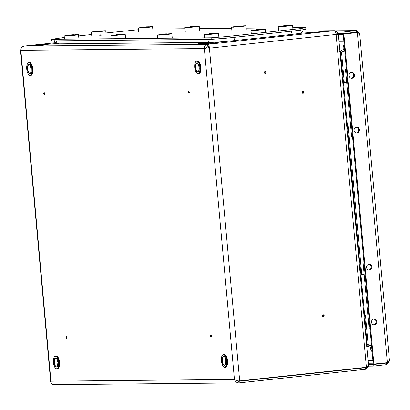 <?xml version="1.0" encoding="UTF-8"?>
<svg xmlns="http://www.w3.org/2000/svg" width="410" height="410" viewBox="0 0 410 410"><rect width="100%" height="100%" fill="white"/><g stroke="black" fill="none" stroke-linecap="round" stroke-linejoin="round"><path stroke-width="0.61" d="M323.849 315.746A0.466 0.425 -90.5 0 1 323.464 316.253A0.466 0.425 -90.5 0 1 322.998 315.838A0.466 0.425 -90.5 0 1 323.382 315.326A0.466 0.425 -90.5 0 1 323.849 315.746M322.373 315.89A0.999 0.912 89.5 0 0 323.372 316.786A0.999 0.912 89.5 0 0 324.192 315.695A0.999 0.912 89.5 0 0 323.193 314.793A0.999 0.912 89.5 0 0 322.373 315.89M302.662 92.388A0.466 0.425 89.5 0 0 303.128 92.809A0.466 0.425 89.5 0 0 303.513 92.301A0.466 0.425 89.5 0 0 303.046 91.881A0.466 0.425 89.5 0 0 302.662 92.388M302.037 92.445A0.999 0.912 89.5 0 0 303.036 93.342A0.999 0.912 89.5 0 0 303.856 92.25A0.999 0.912 89.5 0 0 302.857 91.348A0.999 0.912 89.5 0 0 302.037 92.445M188.769 92.337L188.405 92.024L188.477 92.686L188.769 92.337M188.564 92.788A0.999 0.41 -96.1 0 0 188.672 93.044A0.999 0.41 -96.1 0 0 189.133 93.219A0.999 0.41 -96.1 0 0 189.297 92.301A0.999 0.41 -96.1 0 0 188.948 91.379A0.999 0.41 -96.1 0 0 188.518 91.635A0.999 0.41 -96.1 0 0 188.472 91.901M265.393 72.939A0.466 0.425 -90.5 0 1 264.927 72.519A0.466 0.425 -90.5 0 1 265.306 72.011A0.466 0.425 -90.5 0 1 265.772 72.432A0.466 0.425 -90.5 0 1 265.393 72.939M265.121 71.478A0.999 0.912 89.5 0 0 264.301 72.575A0.999 0.912 89.5 0 0 265.301 73.472A0.999 0.912 89.5 0 0 266.116 72.38A0.999 0.912 89.5 0 0 265.121 71.478M210.566 336.103L210.591 335.785L210.95 336.097L210.658 336.441L210.566 336.103M210.75 336.548A0.999 0.41 -96.1 0 0 210.858 336.805A0.999 0.41 -96.1 0 0 211.314 336.979A0.999 0.41 -96.1 0 0 211.478 336.062A0.999 0.41 -96.1 0 0 211.135 335.139A0.999 0.41 -96.1 0 0 210.704 335.39A0.999 0.41 -96.1 0 0 210.653 335.662M44.106 93.721L43.814 94.064L43.742 93.408L44.106 93.721M43.901 94.172A0.999 0.41 -96.1 0 0 44.008 94.428A0.999 0.41 -96.1 0 0 44.47 94.602A0.999 0.41 -96.1 0 0 44.634 93.685A0.999 0.41 -96.1 0 0 44.285 92.757A0.999 0.41 -96.1 0 0 43.855 93.014A0.999 0.41 -96.1 0 0 43.808 93.285M65.902 337.481L65.995 337.825L66.287 337.481L65.928 337.169L65.902 337.481M66.087 337.932A0.999 0.41 -96.1 0 0 66.194 338.183A0.999 0.41 -96.1 0 0 66.651 338.358A0.999 0.41 -96.1 0 0 66.815 337.445A0.999 0.41 -96.1 0 0 66.471 336.518A0.999 0.41 -96.1 0 0 66.041 336.774A0.999 0.41 -96.1 0 0 65.989 337.046M56.631 43.578L46.243 44.377M45.167 44.777L43.009 45.254C34.773 46.007 35.168 45.823 35.414 45.541L35.383 45.203C36.218 44.839 33.441 45.177 38.637 44.505L42.932 44.465L38.637 44.505C46.151 43.834 46.684 43.849 46.227 44.218L24.103 46.104M54.033 384.662C51.952 384.647 50.927 383.488 50.958 381.192L234.443 379.44C235.724 380.531 237.477 381.018 239.696 380.905L366.391 367.273L336.108 34.532A3.854 1.578 83.9 0 0 334.17 30.714L299.208 33.405M366.391 367.273L368.518 365.607L338.363 34.199L209.413 48.17C209.228 45.828 208.705 44.541 207.844 44.311L220.918 41.835M344.728 50.784L339.967 52.992M366.576 344.256L371.557 345.563M336.554 34.399L338.363 34.199M340.074 53.049L344.733 50.835M365.438 315.039L368.113 344.461L367.252 344.19M336.103 34.466L336.584 34.394M220.39 41.876L207.316 44.352L24.154 46.099C21.996 46.555 20.895 47.96 20.843 50.312L20.5 50.286L20.838 50.199M207.983 45.833L207.46 45.93L207.316 44.352C205.266 44.803 204.272 46.207 204.334 48.559L20.843 50.312L50.958 381.192L50.681 381.93L51.009 382.433M371.593 345.948L366.345 344.605M371.747 347.649L367.524 346.301L368.001 344.805M366.765 346.306L367.524 346.301L366.489 346.183M368.19 366.535L365.751 369.256L365.607 367.678L366.489 367.257M237.041 380.721L238.912 381.315L365.607 367.678L362.317 367.708M204.334 48.559L234.443 379.44C235.34 381.725 236.877 382.878 239.061 382.894L365.751 369.256M53.725 384.683L238.743 382.914L239.061 382.894L238.912 381.315L238.533 381.32M24.354 46.063L36.833 44.721M207.46 45.93L205.774 48.406M24.154 46.099L35.388 45.233M46.243 44.398L56.682 43.593M208.762 48.175L207.844 44.311L334.17 30.714M341.561 52.475L344.272 82.502M299.382 33.374L333.894 30.714A3.854 3.516 -90.5 0 1 334.206 30.694A3.854 3.516 -90.5 0 1 337.737 34.173L337.727 34.204M335.882 33.174A2.27 2.065 -90.5 0 1 336.297 34.332L336.261 34.445M339.69 52.998L344.718 50.645M339.547 51.419L344.564 48.964M336.087 34.332L337.737 34.173M333.894 30.735L302.969 31.011L334.206 30.694M341.284 52.475L340.546 51.112L339.9 51.117M376.887 321.635A2.947 2.685 89.5 0 0 374.186 318.97A2.947 2.685 89.5 0 0 371.537 322.209A2.947 2.685 89.5 0 0 374.243 324.869A2.947 2.685 89.5 0 0 376.887 321.635M373.915 324.848A2.947 2.685 89.5 0 0 376.231 321.64A2.947 2.685 89.5 0 0 373.858 318.995M371.906 266.9A2.947 2.685 89.5 0 0 369.205 264.24A2.947 2.685 89.5 0 0 366.56 267.474A2.947 2.685 89.5 0 0 369.261 270.134A2.947 2.685 89.5 0 0 371.906 266.9M368.933 270.118A2.947 2.685 89.5 0 0 371.25 266.905A2.947 2.685 89.5 0 0 368.877 264.265M359.426 129.785A2.947 2.685 89.5 0 0 356.726 127.126A2.947 2.685 89.5 0 0 354.081 130.359A2.947 2.685 89.5 0 0 356.782 133.019A2.947 2.685 89.5 0 0 359.426 129.785M356.454 133.004A2.947 2.685 89.5 0 0 358.776 129.791A2.947 2.685 89.5 0 0 356.398 127.151M354.445 75.05A2.947 2.685 89.5 0 0 351.744 72.391A2.947 2.685 89.5 0 0 349.1 75.63A2.947 2.685 89.5 0 0 351.8 78.289A2.947 2.685 89.5 0 0 354.445 75.05M351.472 78.269A2.947 2.685 89.5 0 0 353.794 75.061A2.947 2.685 89.5 0 0 351.416 72.416M383.299 363.101L386.589 363.07L386.732 364.649L389.208 361.564M386.732 364.649L373.259 366.099L373.115 364.521L386.589 363.07L387.327 362.671M373.259 366.099L368.441 366.145M373.115 364.521L368.426 364.567M389.5 360.969L387.373 362.665L373.243 364.121L343.206 34.04L356.679 32.59L359.708 33.605L389.5 360.969M387.373 362.665L357.33 32.58L343.862 34.03L373.899 364.116M343.862 34.03L343.206 34.04M359.35 33.205L356.603 30.591L356.331 30.612L356.474 32.19L343.006 33.64L342.862 32.062L356.331 30.612L335.098 30.811M357.551 32.631L356.474 32.19M336.964 32.118L342.862 32.062M337.666 33.692L343.006 33.64M371.147 266.915A2.829 2.578 -90.5 0 1 368.498 270.021A2.829 2.578 -90.5 0 0 371.147 266.915A2.829 2.578 -90.5 0 0 368.441 264.368A2.829 2.578 -90.5 0 1 371.147 266.915M376.124 321.65A2.829 2.578 -90.5 0 1 373.479 324.756A2.829 2.578 -90.5 0 0 376.124 321.65A2.829 2.578 -90.5 0 0 373.423 319.098A2.829 2.578 -90.5 0 1 376.124 321.65M362.942 261.155L369.102 328.866L370.035 328.856L363.875 261.149L362.942 261.155L369.102 328.866L370.035 328.856L363.875 261.149L362.942 261.155M353.686 75.071A2.829 2.578 -90.5 0 1 351.037 78.177A2.829 2.578 -90.5 0 0 353.686 75.071A2.829 2.578 -90.5 0 0 350.986 72.519A2.829 2.578 -90.5 0 1 353.686 75.071M358.668 129.801A2.829 2.578 -90.5 0 1 356.018 132.907A2.829 2.578 -90.5 0 0 358.668 129.801A2.829 2.578 -90.5 0 0 355.967 127.254A2.829 2.578 -90.5 0 1 358.668 129.801M345.481 69.311L351.642 137.022L352.579 137.012L346.414 69.3L345.481 69.311L351.642 137.022L352.579 137.012L346.414 69.3L345.481 69.311L346.409 69.208L345.481 69.311M343.862 41.256L339.008 41.302M359.052 261.595L359.749 261.518L365.915 329.23L365.218 329.307M359.749 261.518L359.047 261.529M364.121 274.131L360.923 274.423M360.933 274.485L364.126 274.193M364.628 315.111L367.826 314.818M341.597 69.746L342.294 69.674L348.454 137.381L347.757 137.458M342.294 69.674L341.591 69.68M346.665 82.282L343.467 82.574M343.472 82.635L346.67 82.343M347.167 123.261L350.365 122.969M100.829 34.855L100.209 34.896L100.829 34.855M101.085 34.814L101.68 35.101L101.096 35.188L99.681 35.28L100.209 34.896M292.781 27.711L305.732 27.588L305.875 29.166L300.258 30.227L226.217 38.197L211.268 39.35L51.67 40.872L51.527 39.293L211.124 37.771L226.074 36.618L226.217 38.197M300.258 30.227L300.115 28.649L226.074 36.618M211.268 39.35L211.124 37.771M51.527 39.293L64.324 37.459M78.643 35.916L91.63 34.522M105.949 32.979L138.385 29.71M152.781 29.048L185.002 28.741M199.45 28.603L231.665 28.295M246.113 28.157L278.334 27.849M300.115 28.649L305.732 27.588M70.853 35.014L66.64 35.86L76.45 34.85L72.744 34.799L73.687 34.958L70.786 35.009L68.788 35.547M72.539 34.973L71.791 34.809L73.938 34.753L72.042 34.794M70.628 35.199L70.925 34.983L70.054 35.055L70.858 34.988M71.796 34.809L70.92 34.978L71.858 34.804L71.97 35.127M71.673 35.132L70.92 34.978M73.687 34.958L73.185 35.173L73.687 34.958M73.318 35.152L71.776 35.296M68.28 35.552L67.85 35.403L68.28 35.552M67.455 35.46A7.201 0.261 -5.2 0 0 64.185 35.983A7.201 0.261 -5.2 0 0 64.826 36.034A7.201 0.261 -5.2 0 0 72.77 35.46A7.201 0.261 -5.2 0 0 78.525 34.686A7.201 0.261 -5.2 0 0 78.53 34.676A7.201 0.261 -5.2 0 0 77.89 34.624A7.201 0.261 -5.2 0 0 75.22 34.753M64.185 35.983A7.201 0.261 -5.2 0 0 64.191 35.988L64.478 39.17M95.95 31.508L93.864 31.965L103.668 30.96L99.963 30.909L100.906 31.068L98.005 31.119L96.007 31.657M101.598 30.832L102.039 30.852L101.598 30.832M99.758 31.083L99.01 30.919L101.162 30.858M97.852 31.309L98.144 31.093L97.272 31.165L98.082 31.098M99.015 30.919L98.139 31.088L99.076 30.914L99.189 31.237M98.892 31.237L98.139 31.088M100.906 31.068L100.404 31.283L100.906 31.068M100.537 31.257L98.994 31.406M98.077 31.119L98.974 31.257M95.504 31.662L95.074 31.514L95.504 31.662M96.821 31.155L97.216 31.237M94.679 31.57A7.201 0.261 -5.2 0 0 91.409 32.093A7.201 0.261 -5.2 0 0 91.415 32.098A7.201 0.261 -5.2 0 0 92.05 32.139A7.201 0.261 -5.2 0 0 99.994 31.57A7.201 0.261 -5.2 0 0 105.749 30.796A7.201 0.261 -5.2 0 0 105.749 30.786A7.201 0.261 -5.2 0 0 105.109 30.735A7.201 0.261 -5.2 0 0 102.444 30.863M115.4 34.953L113.309 35.414L123.113 34.404L118.521 34.363L121.483 34.296L117.45 34.563L115.451 35.101M119.202 34.527L118.331 34.589L118.516 34.363L118.633 34.681M117.296 34.753L117.588 34.537L116.717 34.609L117.526 34.542M118.459 34.363L118.721 34.348M118.336 34.686L117.583 34.532M120.35 34.512L119.848 34.727L120.35 34.512M118.413 34.722L118.741 34.85L118.439 34.85M117.521 34.568L115.441 34.937M114.949 35.106L114.518 34.958L114.949 35.106M162.063 34.507L159.972 34.968L169.776 33.958L166.076 33.907L167.019 34.066L164.118 34.117L162.119 34.655M165.865 34.081L165.122 33.917L167.27 33.861M163.959 34.307L164.256 34.091L163.385 34.163L164.19 34.097M165.127 33.917L164.251 34.086L165.184 33.917L165.302 34.24M165.004 34.24L164.251 34.086M167.019 34.066L166.516 34.281L167.019 34.066M165.076 34.276L165.404 34.404L165.107 34.404M164.184 34.122L161.232 34.507M161.612 34.66L161.181 34.517L161.612 34.66M162.934 34.158L163.323 34.24M208.726 34.061L206.64 34.522L216.444 33.512L212.739 33.461L213.682 33.62L210.781 33.671L208.782 34.209M214.374 33.389L214.814 33.405L214.374 33.389M212.534 33.635L211.785 33.471L213.938 33.415M210.627 33.861L210.919 33.646L210.048 33.717L210.858 33.651M211.791 33.471L210.914 33.64L211.852 33.471L211.965 33.794M211.668 33.794L210.914 33.64M213.682 33.62L213.179 33.835L213.682 33.62M213.313 33.815L211.77 33.958M210.853 33.676L211.75 33.815M208.28 34.215L207.849 34.071L208.28 34.215M209.597 33.712L209.992 33.794M144.894 27.045L140.681 27.89L150.49 26.881L146.785 26.829L147.728 26.988L144.827 27.039L142.829 27.578M148.42 26.758L148.861 26.773L148.42 26.758M146.58 27.004L145.832 26.84L147.979 26.783M144.668 27.229L144.966 27.014L144.095 27.086L144.899 27.019M145.837 26.84L144.961 27.009L145.898 26.84L146.011 27.157M145.714 27.162L144.961 27.009M147.728 26.988L147.226 27.203L147.728 26.988M145.786 27.198L146.114 27.326L145.816 27.326M142.321 27.583L141.891 27.434L142.321 27.583M144.033 27.162L143.643 27.081M191.562 26.599L187.349 27.444L197.154 26.435L193.448 26.383L194.391 26.542L191.49 26.594L189.492 27.132M195.083 26.312L195.524 26.327L195.083 26.312M193.243 26.558L192.495 26.394L194.647 26.337M191.337 26.783L191.629 26.568L190.758 26.64L191.567 26.573M192.5 26.394L191.624 26.563L192.562 26.394L192.674 26.717M192.377 26.717L191.624 26.563M194.391 26.542L193.889 26.758L194.391 26.542M192.454 26.752L192.782 26.881L192.48 26.881M188.989 27.137L188.559 26.993L188.989 27.137M190.701 26.717L190.312 26.635M236.104 26.537L234.013 26.998L243.817 25.989L240.116 25.938L241.059 26.096L238.159 26.148L236.16 26.686M241.751 25.866L242.192 25.881L241.751 25.866M239.906 26.112L239.163 25.948L241.311 25.892M238 26.337L238.297 26.122L237.426 26.194L238.23 26.127M239.168 25.948L238.292 26.117L239.225 25.948L239.343 26.271M239.045 26.271L238.292 26.117M241.059 26.096L240.557 26.312L241.059 26.096M239.117 26.307L239.445 26.435L239.148 26.435M235.653 26.691L238.148 26.148L239.168 26.291M284.894 25.707L280.681 26.553L290.485 25.543L286.78 25.492L287.723 25.651L284.822 25.702L282.823 26.24M288.414 25.42L288.855 25.435L288.414 25.42M286.575 25.666L285.832 25.502L287.979 25.446M284.668 25.892L284.96 25.676L284.089 25.748L284.899 25.681M285.832 25.502L284.955 25.671L285.893 25.502L286.006 25.825M285.708 25.825L284.955 25.671M287.723 25.651L287.22 25.866L287.723 25.651M287.651 25.651L285.811 25.989M282.321 26.245L281.926 26.091M257.67 29.597L253.457 30.442L263.266 29.433L259.561 29.382L260.504 29.54L257.603 29.592L255.604 30.13M261.196 29.31L261.636 29.325L261.196 29.31M259.356 29.556L258.608 29.397L260.755 29.335M257.444 29.781L257.741 29.566L256.87 29.638L257.675 29.571M258.613 29.397L257.736 29.561L258.674 29.392L258.787 29.715M258.49 29.715L257.736 29.561M260.504 29.54L260.001 29.761L260.504 29.54M258.561 29.751L258.889 29.879L258.592 29.884M255.097 30.135L254.666 29.991L255.097 30.135M256.809 29.715L256.419 29.633M141.496 27.49A7.201 0.261 -5.2 0 0 138.226 28.013A7.201 0.261 -5.2 0 0 138.872 28.064A7.201 0.261 -5.2 0 0 146.816 27.49A7.201 0.261 -5.2 0 0 152.566 26.717A7.201 0.261 -5.2 0 0 152.571 26.706A7.201 0.261 -5.2 0 0 151.931 26.655A7.201 0.261 -5.2 0 0 149.26 26.788M138.226 28.013A7.201 0.261 -5.2 0 0 138.232 28.018L138.59 31.965M114.123 35.014A7.201 0.261 -5.2 0 0 110.854 35.537A7.201 0.261 -5.2 0 0 111.494 35.588A7.201 0.261 -5.2 0 0 119.438 35.014A7.201 0.261 -5.2 0 0 125.193 34.24A7.201 0.261 -5.2 0 0 124.553 34.179A7.201 0.261 -5.2 0 0 121.888 34.312M110.854 35.537A7.201 0.261 -5.2 0 0 110.859 35.542L111.146 38.724M125.193 34.24A7.201 0.261 -5.2 0 0 125.193 34.23L125.552 38.181M188.164 27.045A7.201 0.261 -5.2 0 0 184.895 27.567A7.201 0.261 -5.2 0 0 184.9 27.572A7.201 0.261 -5.2 0 0 185.535 27.619A7.201 0.261 -5.2 0 0 193.479 27.045A7.201 0.261 -5.2 0 0 199.234 26.271A7.201 0.261 -5.2 0 0 198.594 26.209A7.201 0.261 -5.2 0 0 195.929 26.342M199.234 26.271A7.201 0.261 -5.2 0 0 199.234 26.261L199.593 30.212M160.787 34.568A7.201 0.261 -5.2 0 0 157.517 35.091A7.201 0.261 -5.2 0 0 157.522 35.096A7.201 0.261 -5.2 0 0 158.157 35.142A7.201 0.261 -5.2 0 0 166.101 34.568A7.201 0.261 -5.2 0 0 171.857 33.794A7.201 0.261 -5.2 0 0 171.862 33.784A7.201 0.261 -5.2 0 0 171.221 33.733A7.201 0.261 -5.2 0 0 168.551 33.866M234.827 26.599A7.201 0.261 -5.2 0 0 231.558 27.121A7.201 0.261 -5.2 0 0 231.563 27.127A7.201 0.261 -5.2 0 0 232.198 27.173A7.201 0.261 -5.2 0 0 240.142 26.599A7.201 0.261 -5.2 0 0 245.897 25.825A7.201 0.261 -5.2 0 0 245.903 25.815A7.201 0.261 -5.2 0 0 245.262 25.763A7.201 0.261 -5.2 0 0 242.592 25.897M207.455 34.122A7.201 0.261 -5.2 0 0 204.185 34.645A7.201 0.261 -5.2 0 0 204.826 34.696A7.201 0.261 -5.2 0 0 212.769 34.122A7.201 0.261 -5.2 0 0 218.525 33.348A7.201 0.261 -5.2 0 0 217.884 33.287A7.201 0.261 -5.2 0 0 215.219 33.42M204.185 34.645A7.201 0.261 -5.2 0 0 204.19 34.65L204.472 37.833M218.525 33.348A7.201 0.261 -5.2 0 0 218.525 33.338L218.873 37.172M281.496 26.153A7.201 0.261 -5.2 0 0 278.226 26.676A7.201 0.261 -5.2 0 0 278.867 26.727A7.201 0.261 -5.2 0 0 286.81 26.153A7.201 0.261 -5.2 0 0 292.566 25.379A7.201 0.261 -5.2 0 0 291.925 25.317A7.201 0.261 -5.2 0 0 289.26 25.451M278.226 26.676A7.201 0.261 -5.2 0 0 278.231 26.686L278.585 30.627M292.566 25.379A7.201 0.261 -5.2 0 0 292.566 25.369L292.924 29.32M254.272 30.048A7.201 0.261 -5.2 0 0 251.007 30.565A7.201 0.261 -5.2 0 0 251.648 30.617A7.201 0.261 -5.2 0 0 259.591 30.043A7.201 0.261 -5.2 0 0 265.342 29.269A7.201 0.261 -5.2 0 0 264.706 29.212A7.201 0.261 -5.2 0 0 262.036 29.341M251.007 30.565A7.201 0.261 -5.2 0 0 251.007 30.576L251.309 33.902M265.342 29.269A7.201 0.261 -5.2 0 0 265.347 29.259L265.629 32.359M40.841 44.285L55.304 42.732M367.124 344.195L365.766 329.245M359.601 261.518L348.305 137.401M342.14 69.674L340.623 52.987L340.069 52.992M361.733 274.346L347.977 123.19M239.696 380.905L209.413 48.17M372.936 360.738L368.083 360.785M338.378 34.419L343.237 34.373M368.308 363.245L373.161 363.198M344.139 44.311A6.806 6.201 89.5 0 0 343.349 49.615M372.121 351.754A6.806 6.201 -90.5 0 1 370.384 347.214M370.517 345.609A6.806 6.201 -90.5 0 1 370.594 345.256M35.414 45.541L46.258 44.557C47.058 44.705 45.976 44.941 43.009 45.254L36.531 45.561M39.596 44.495L41.974 44.475L39.596 44.495M54.346 356.946A6.493 2.66 83.9 0 1 55.529 356.013A6.493 2.66 83.9 0 1 58.896 362.445A6.493 2.66 83.9 0 1 56.918 368.923A6.493 2.66 83.9 0 1 55.565 368.267M58.599 362.466A6.263 2.568 -96.1 0 0 55.452 356.259A6.263 2.568 -96.1 0 0 53.443 362.517A6.263 2.568 -96.1 0 0 56.59 368.728A6.263 2.568 -96.1 0 0 58.599 362.466M57.451 356.613A6.263 2.568 83.9 0 1 59.573 362.363A6.263 2.568 83.9 0 1 58.671 367.934M59.465 362.384A6.493 2.66 -96.1 0 0 56.098 355.957C57.907 356.187 59.076 358.325 59.593 362.363C59.588 366.663 58.886 368.826 57.487 368.862A6.493 2.66 -96.1 0 0 59.465 362.384M54.13 362.512A4.592 1.881 83.9 0 1 55.606 357.92A4.592 1.881 83.9 0 1 57.912 362.476A4.592 1.881 83.9 0 1 56.436 367.063A4.592 1.881 83.9 0 1 54.13 362.512M56.518 358.422A4.366 1.789 -96.1 0 0 55.76 358.13A4.366 1.789 -96.1 0 0 54.427 362.486A4.366 1.789 -96.1 0 0 56.693 366.812A4.366 1.789 -96.1 0 0 57.369 366.366M27.644 63.535A6.493 2.66 83.9 0 1 28.828 62.602A6.493 2.66 83.9 0 1 32.195 69.029A6.493 2.66 83.9 0 1 30.217 75.512A6.493 2.66 83.9 0 1 28.859 74.856M26.737 69.105A6.263 2.568 -96.1 0 0 29.884 75.312A6.263 2.568 -96.1 0 0 31.898 69.054A6.263 2.568 -96.1 0 0 28.751 62.843A6.263 2.568 -96.1 0 0 26.737 69.105C27.239 73.144 28.408 75.281 30.217 75.512L30.786 75.45A6.493 2.66 -96.1 0 0 32.759 68.972A6.493 2.66 -96.1 0 0 29.392 62.54L28.828 62.602C27.198 63.13 26.496 65.298 26.717 69.1M30.75 63.196A6.263 2.568 83.9 0 1 32.872 68.947A6.263 2.568 83.9 0 1 31.97 74.517M31.206 69.059A4.592 1.881 83.9 0 1 29.735 73.651A4.592 1.881 83.9 0 1 27.429 69.095A4.592 1.881 83.9 0 1 28.9 64.508A4.592 1.881 83.9 0 1 31.206 69.059M29.812 65.005A4.366 1.789 -96.1 0 0 29.054 64.713A4.366 1.789 -96.1 0 0 27.726 69.075A4.366 1.789 -96.1 0 0 29.991 73.395A4.366 1.789 -96.1 0 0 30.668 72.949M222.343 355.342A6.493 2.66 83.9 0 1 223.527 354.409A6.493 2.66 83.9 0 1 226.894 360.841A6.493 2.66 83.9 0 1 224.916 367.319A6.493 2.66 83.9 0 1 223.558 366.663M226.597 360.861A6.263 2.568 -96.1 0 0 223.45 354.65A6.263 2.568 -96.1 0 0 221.436 360.913A6.263 2.568 -96.1 0 0 224.583 367.124A6.263 2.568 -96.1 0 0 226.597 360.861M225.449 355.009A6.263 2.568 83.9 0 1 227.57 360.759M227.458 360.779A6.493 2.66 -96.1 0 0 224.091 354.348C225.905 354.583 227.068 356.72 227.591 360.759C227.586 365.059 226.879 367.222 225.485 367.257A6.493 2.66 -96.1 0 0 227.458 360.779M222.128 360.908A4.592 1.881 83.9 0 1 223.599 356.316A4.592 1.881 83.9 0 1 225.905 360.867A4.592 1.881 83.9 0 1 224.434 365.459A4.592 1.881 83.9 0 1 222.128 360.908M224.511 356.818A4.366 1.789 -96.1 0 0 223.752 356.526A4.366 1.789 -96.1 0 0 222.425 360.882A4.366 1.789 -96.1 0 0 224.69 365.207A4.366 1.789 -96.1 0 0 225.367 364.762M227.57 360.764A6.263 2.568 83.9 0 1 226.668 366.33M195.637 61.925A6.493 2.66 83.9 0 1 196.826 60.998A6.493 2.66 83.9 0 1 200.193 67.424A6.493 2.66 83.9 0 1 198.214 73.908A6.493 2.66 83.9 0 1 196.856 73.252M194.735 67.496A6.263 2.568 -96.1 0 0 197.881 73.708A6.263 2.568 -96.1 0 0 199.89 67.45A6.263 2.568 -96.1 0 0 196.744 61.239A6.263 2.568 -96.1 0 0 194.735 67.496C195.237 71.54 196.4 73.672 198.214 73.908L198.778 73.846A6.493 2.66 -96.1 0 0 200.756 67.363A6.493 2.66 -96.1 0 0 197.389 60.936L196.826 60.998C195.196 61.526 194.494 63.693 194.714 67.496M198.748 61.592A6.263 2.568 83.9 0 1 200.869 67.343A6.263 2.568 83.9 0 1 199.967 72.913M199.204 67.455A4.592 1.881 83.9 0 1 197.728 72.042A4.592 1.881 83.9 0 1 195.421 67.491A4.592 1.881 83.9 0 1 196.897 62.904A4.592 1.881 83.9 0 1 199.204 67.455M197.81 63.401A4.366 1.789 -96.1 0 0 197.051 63.109A4.366 1.789 -96.1 0 0 195.724 67.471A4.366 1.789 -96.1 0 0 197.984 71.791A4.366 1.789 -96.1 0 0 198.665 71.345M208.495 43.214L206.343 43.691L199.86 44.003M206.404 43.465L209.587 42.994C210.386 43.147 209.305 43.378 206.338 43.691C198.102 44.444 198.496 44.259 198.748 43.983L206.404 43.465M198.717 43.644C199.547 43.281 196.774 43.619 201.966 42.942L206.261 42.901L201.966 42.942C209.479 42.271 210.012 42.291 209.556 42.655L198.717 43.644L198.748 43.983M202.924 42.937L205.302 42.912L202.924 42.937M54.335 40.636C55.084 43.245 56.729 44.316 59.271 43.849A3.403 3.101 -90.5 0 1 56.155 40.831M209.192 42.42L210.93 42.404A3.403 3.101 -90.5 0 1 207.819 39.38M210.93 42.404C216.27 42.261 223.855 41.676 233.69 40.657A3.403 1.394 -96.1 0 0 234.725 37.284M233.69 40.657L290.249 34.568A3.403 1.394 -96.1 0 0 291.284 31.196M70.786 35.009L71.755 35.152M116.773 34.665L116.271 34.604M147.651 26.988L144.812 27.039M192.505 26.737L191.48 26.594M284.827 25.702L285.79 25.845M258.613 29.74L257.588 29.597M188.405 92.024L188.518 91.635M210.591 335.785L210.704 335.39M43.814 94.064L44.008 94.428M65.995 337.825L66.194 338.183M20.5 50.286L50.681 381.93M55.299 42.727L40.651 44.306M36.956 44.7L24.282 46.069M65.928 337.169L66.041 336.774M43.742 93.408L43.855 93.014M210.658 336.441L210.858 336.805M188.477 92.686L188.672 93.044M356.603 30.591L335.042 30.801M367.457 353.927L372.316 353.881M43.46 44.47L38.15 44.951M46.227 44.218L46.258 44.557M56.098 355.957L55.529 356.013C53.905 356.546 53.197 358.714 53.423 362.517C54.412 367.196 55.575 369.333 56.918 368.923L57.487 368.862M55.76 358.13C56.524 357.889 57.236 359.339 57.892 362.471C57.538 366.12 57.139 367.57 56.693 366.812M29.392 62.54C30.74 62.13 31.903 64.267 32.892 68.952C32.887 73.246 32.18 75.414 30.786 75.45M29.054 64.713C29.294 63.724 30.007 65.175 31.186 69.059C30.832 72.708 30.432 74.154 29.991 73.395M224.091 354.348L223.527 354.409C221.897 354.942 221.195 357.105 221.415 360.913C222.404 365.592 223.573 367.729 224.916 367.319L225.485 367.257M223.752 356.526C224.521 356.285 225.228 357.735 225.884 360.867C225.531 364.516 225.131 365.961 224.69 365.207M197.389 60.936C198.732 60.526 199.901 62.663 200.89 67.348C200.879 71.642 200.177 73.81 198.778 73.846M197.051 63.109C197.292 62.12 198.004 63.57 199.183 67.455C198.829 71.104 198.43 72.549 197.984 71.791M206.789 42.906L201.479 43.393M209.556 42.655L209.587 42.994M207.798 45.864L208.013 48.252M59.271 43.849L208.372 42.425M303.21 29.402C303.016 31.596 302.17 32.815 300.679 33.061C298.726 33.466 301.232 33.282 290.249 34.568M66.266 35.778L66.015 36.059M72.734 34.799L72.529 35.055M68.736 35.388L67.901 35.398M69.603 35.05L70.11 35.111M68.265 35.552L67.886 35.398M76.45 34.85L76.747 35.081M78.889 38.627L78.53 34.676M93.49 31.888L93.239 32.17M95.484 31.662L98 31.119M101.142 30.858L99.266 30.899M103.668 30.96L103.966 31.191M106.108 34.737L105.749 30.786M91.768 36.039L91.409 32.093M112.934 35.332L112.683 35.614M119.981 34.706L117.45 34.563M115.435 34.942L114.569 34.953M114.928 35.106L114.554 34.953M123.113 34.404L123.41 34.635M159.598 34.886L159.346 35.168M166.644 34.261L164.113 34.117M167.254 33.861L165.373 33.902M161.596 34.66L161.217 34.507M169.776 33.958L170.078 34.189M206.266 34.44L206.015 34.722M208.26 34.215L210.776 33.671M213.917 33.415L212.042 33.456M216.444 33.512L216.741 33.743M140.307 27.808L140.056 28.09M142.777 27.419L141.932 27.429L142.306 27.583M147.964 26.778L146.083 26.824M147.359 27.183L147.667 26.988M150.49 26.881L150.788 27.111M186.975 27.362L186.724 27.644M194.32 26.542L192.51 26.737M189.446 26.973L188.595 26.983L188.969 27.137M194.627 26.337L192.751 26.378M194.022 26.737L194.33 26.542M197.154 26.435L197.451 26.665M233.638 26.916L233.387 27.198M240.983 26.096L239.173 26.291M241.295 25.892L239.414 25.932M236.975 26.189L237.482 26.25M240.69 26.291L240.998 26.096M243.817 25.989L244.119 26.219M280.307 26.471L280.056 26.752M282.777 26.081L281.942 26.091M287.958 25.446L286.083 25.487M283.643 25.743L284.145 25.804M287.354 25.845L287.661 25.651M290.485 25.543L290.782 25.774M253.083 30.36L252.832 30.642M260.432 29.546L258.618 29.735M255.553 29.971L254.718 29.981L255.082 30.14M260.739 29.335L258.859 29.376M260.135 29.735L260.442 29.54M263.266 29.433L263.563 29.669M152.93 30.658L152.571 26.706M185.253 31.519L184.895 27.567M172.22 37.735L171.862 33.784M157.809 38.279L157.517 35.091M246.261 29.766L245.903 25.815M231.922 31.073L231.558 27.121"/></g></svg>
